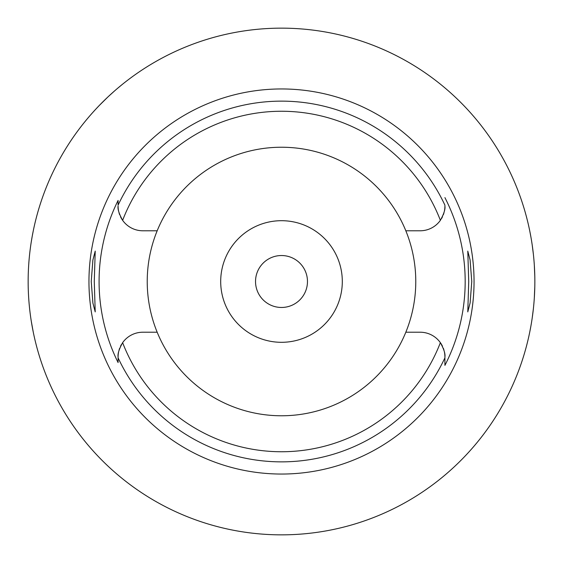 <?xml version="1.0" encoding="UTF-8"?>
<svg xmlns="http://www.w3.org/2000/svg" width="563" height="563" viewBox="0 0 563 563"><rect width="100%" height="100%" fill="white"/><g stroke="black" fill="none" stroke-linecap="round" stroke-linejoin="round"><path stroke-width="0.84" d="M157.176 230.781A134.275 134.275 0 0 0 281.5 415.775A134.275 134.275 0 0 0 405.824 230.781A134.275 134.275 0 0 0 157.176 230.781L142.819 230.781A24.73 24.73 0 0 1 122.628 220.33C119.074 213.863 117.561 209.098 118.089 206.051A24.73 24.73 0 0 0 118.575 210.942M444.425 210.942A24.73 24.73 0 0 0 444.911 206.051C445.439 209.105 443.925 213.863 440.372 220.33A24.73 24.73 0 0 1 420.181 230.781L405.824 230.781M119.011 212.744A24.73 24.73 0 0 0 119.659 214.721M120.524 216.748A24.73 24.73 0 0 0 122.628 220.33A170.237 170.237 0 0 1 440.372 220.33M118.089 362.143L118.089 362.565A182.412 182.412 0 0 1 118.089 200.435L118.089 204.749M444.911 205.319L444.911 205.164A180.357 180.357 0 0 0 118.089 205.171L118.089 200.442M118.575 352.058A24.73 24.73 0 0 0 118.089 356.949L118.089 357.336M118.089 357.681L118.089 359.264M121.552 344.324A24.73 24.73 0 0 0 120.524 346.245M119.659 348.272A24.73 24.73 0 0 0 119.011 350.256M157.176 332.219L142.819 332.219A24.73 24.73 0 0 0 122.628 342.67C119.074 349.137 117.561 353.895 118.089 356.949L118.089 362.565M442.476 346.252A24.73 24.73 0 0 0 420.181 332.219L405.824 332.219M122.628 342.67A170.237 170.237 0 0 0 440.372 342.67C443.925 349.137 445.439 353.902 444.911 356.949L444.911 365.373A183.679 183.679 0 0 0 444.911 197.627M281.5 88.954A192.546 192.546 0 0 0 88.954 281.5A192.546 192.546 0 0 0 281.5 474.046A192.546 192.546 0 0 0 474.046 281.5A192.546 192.546 0 0 0 281.5 88.954M91.234 281.5L92.881 260.106L95.217 251.098L94.274 281.5L95.217 311.902L92.902 303.021L91.234 281.5M468.726 281.5L467.783 251.098L470.098 259.979L471.766 281.5L470.119 302.894L467.783 311.902L468.726 281.5M441.448 218.676A24.73 24.73 0 0 0 442.476 216.755M443.341 214.728A24.73 24.73 0 0 0 443.989 212.744M444.911 205.164L444.911 205.65M444.911 365.014L444.911 358.765M444.911 357.744L444.911 356.949A24.73 24.73 0 0 0 444.425 352.058M443.989 350.256A24.73 24.73 0 0 0 443.341 348.279M281.5 342.304A60.804 60.804 0 0 0 342.304 281.5A60.804 60.804 0 0 0 281.5 220.696A60.804 60.804 0 0 0 220.696 281.5A60.804 60.804 0 0 0 281.5 342.304M281.5 307.468A25.968 25.968 0 0 0 307.468 281.5A25.968 25.968 0 0 0 281.5 255.532A25.968 25.968 0 0 0 255.532 281.5A25.968 25.968 0 0 0 281.5 307.468M84.753 121.889L85.569 120.89M85.59 120.862L86.491 119.771M86.603 119.63L88.074 117.871M88.236 117.688L89.594 116.091M90.024 115.598L92.48 112.804M92.825 112.424L94.992 110.038M95.506 109.475L99.025 105.745M99.151 105.612L107.554 97.308M108.673 96.252L114.753 90.756M117.35 88.518L121.889 84.753M33.266 230.83L32.309 235.784M32.182 236.474L31.268 241.872M30.247 248.945L30.17 249.557M30.113 313.007L30.325 314.64M31.268 321.121L33.266 332.17M281.5 534.85A253.35 253.35 0 0 1 28.15 281.5A253.35 253.35 0 0 1 281.5 28.15A253.35 253.35 0 0 1 534.85 281.5A253.35 253.35 0 0 1 281.5 534.85M528.643 225.763L528.917 227.002M528.96 227.178L529.706 230.717M529.783 231.083L530.86 236.727M532.169 244.736L533.393 254.377M534.322 265.159L534.801 276.433M534.801 286.567L534.329 297.736M533.414 308.468L532.19 318.109M530.881 326.153L529.804 331.804M529.72 332.219L528.967 335.773M528.924 335.977L528.643 337.237M444.911 357.829A180.357 180.357 0 0 1 118.089 357.829"/></g></svg>
